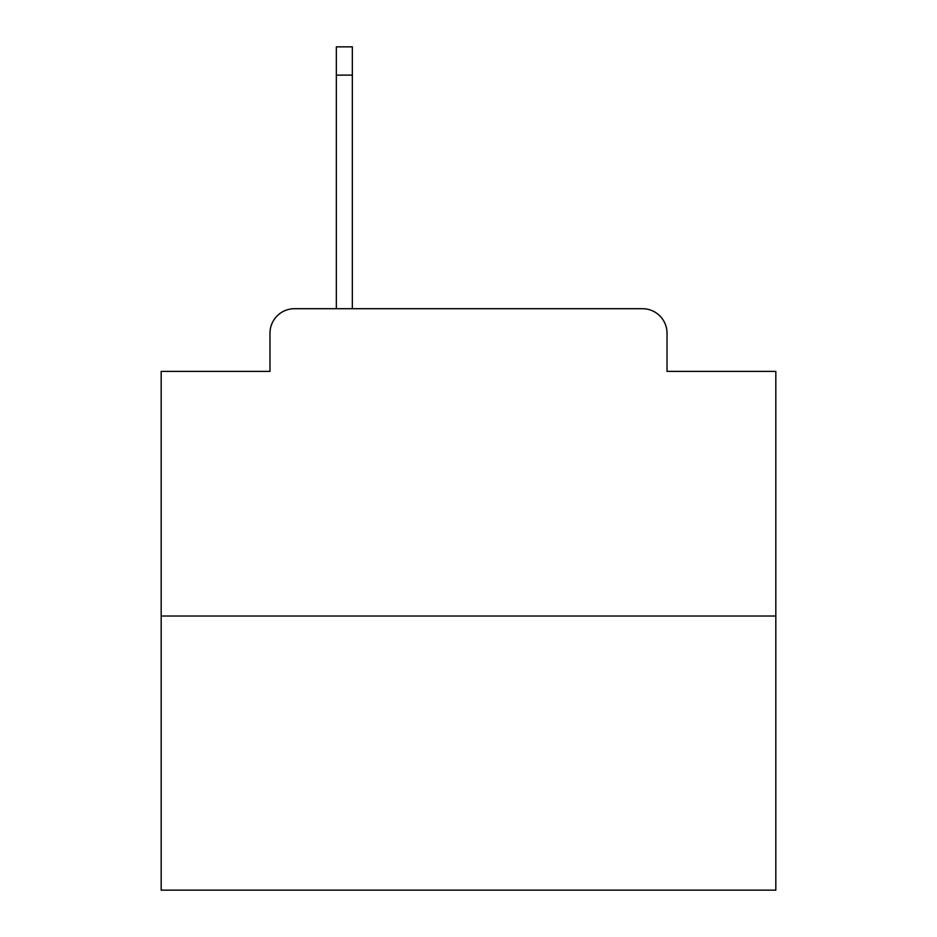 <?xml version="1.0" encoding="UTF-8"?>
<svg xmlns="http://www.w3.org/2000/svg" width="937" height="937" viewBox="0 0 937 937"><rect width="100%" height="100%" fill="white"/><g stroke="black" fill="none" stroke-linecap="round" stroke-linejoin="round"><path stroke-width="1.41" d="M269.973 333.279L269.973 371.38L269.973 333.279A24.585 24.585 0 0 1 294.558 308.695L336.348 308.695L336.348 46.85L352.335 46.85L352.335 75.124L336.348 75.124M775.824 616.019L161.176 616.019L161.176 890.15L775.824 890.15L775.824 371.38L667.027 371.38L667.027 333.279A24.585 24.585 0 0 0 642.442 308.695L294.558 308.695M161.176 616.019L161.176 371.38L269.973 371.38M352.335 75.124L352.335 308.695L372.61 308.695M564.39 308.695L642.442 308.695M667.027 371.38L667.027 333.279"/></g></svg>
